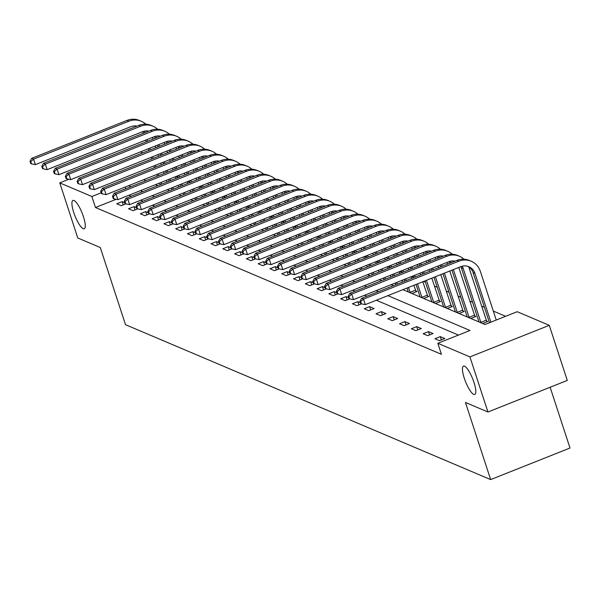 <?xml version="1.0" encoding="UTF-8"?>
<svg xmlns="http://www.w3.org/2000/svg" width="600" height="600" viewBox="0 0 600 600"><rect width="100%" height="100%" fill="white"/><g stroke="black" fill="none" stroke-linecap="round" stroke-linejoin="round"><path stroke-width="0.9" d="M464.287 378.233A15.263 3.848 68.3 0 1 463.478 366.105A15.263 3.848 68.3 0 1 473.955 382.335A15.263 3.848 68.3 0 1 474.765 394.47A15.263 3.848 68.3 0 1 464.287 378.233M73.762 212.542A15.263 3.848 68.3 0 1 72.953 200.415A15.263 3.848 68.3 0 1 83.43 216.645A15.263 3.848 68.3 0 1 84.24 228.78A15.263 3.848 68.3 0 1 73.762 212.542M550.14 387.255L570 448.028L490.65 479.595L125.505 324.675L100.29 247.53L77.782 237.983L59.775 182.88L68.85 179.265M140.483 151.882L142.808 152.865M505.635 316.305L493.32 311.077M484.403 307.29L481.537 306.075M472.612 302.295L469.755 301.08M460.83 297.293L457.972 296.077M449.048 292.29L446.19 291.082M437.265 287.295L434.4 286.08M425.482 282.293L423.533 281.468M413.7 277.298L411.75 276.465M401.91 272.295L399.96 271.47M390.127 267.293L388.178 266.468M378.345 262.298L376.395 261.465M366.562 257.295L364.612 256.47M354.78 252.292L352.83 251.468M342.998 247.298L341.048 246.472M331.215 242.295L329.265 241.47M319.425 237.3L317.475 236.468M307.642 232.298L305.692 231.472M295.86 227.295L293.91 226.47M284.077 222.3L282.127 221.475M272.295 217.298L270.345 216.472M260.513 212.303L258.562 211.47M248.73 207.3L246.78 206.475M236.94 202.298L234.99 201.472M225.157 197.303L223.208 196.47M213.375 192.3L211.425 191.475M201.593 187.305L199.642 186.472M189.81 182.303L187.86 181.477M178.028 177.3L176.078 176.475M402.908 289.673L485.01 324.51L517.185 311.707L549.285 325.327L469.935 356.903L437.827 343.282L470.002 330.48L387.893 295.642M469.935 356.903L487.942 412.005L567.293 380.43L549.285 325.327M407.4 291.577L408.12 291.293M411.938 293.505L417.007 291.48L415.785 290.962M419.183 296.58L419.91 296.295M423.72 298.5L428.79 296.483L427.567 295.965M430.972 301.575L431.692 301.29M435.502 303.502L440.58 301.485L439.35 300.96M442.755 306.577L443.475 306.293M447.285 308.498L452.362 306.48L451.132 305.962M454.537 311.58L455.257 311.288M459.067 313.5L464.145 311.483L462.915 310.957M466.32 316.575L467.04 316.29M470.85 318.502L475.928 316.478L474.697 315.96M478.103 321.577L478.822 321.293M482.632 323.498L487.71 321.48L486.487 320.962M116.145 199.298L95.475 207.517L441.435 354.3L437.827 343.282M458.452 335.077L376.35 300.24M366.885 296.22L364.567 295.237M355.103 291.225L352.778 290.243M343.32 286.222L340.995 285.24M331.538 281.228L329.212 280.237M319.755 276.225L317.43 275.243M307.965 271.222L305.647 270.24M296.183 266.228L293.865 265.245M284.4 261.225L282.082 260.243M272.618 256.23L270.293 255.24M260.835 251.228L258.51 250.245M249.053 246.225L246.728 245.243M237.27 241.23L234.945 240.24M225.48 236.228L223.163 235.245M213.697 231.233L211.38 230.243M201.915 226.23L199.597 225.248M190.132 221.228L187.808 220.245M178.35 216.233L176.025 215.243M166.567 211.23L164.243 210.248M154.778 206.235L152.46 205.245M142.995 201.233L140.678 200.25M131.212 196.23L128.895 195.248M124.733 202.74L122.13 201.638L116.767 203.767L121.297 205.688L125.858 203.88M136.515 207.735L133.913 206.632L128.55 208.77L133.08 210.69L137.64 208.875M148.297 212.737L145.695 211.635L140.333 213.765L144.87 215.692L149.422 213.877M160.08 217.74L157.477 216.63L152.115 218.767L156.653 220.688L161.205 218.873M171.863 222.735L169.26 221.632L163.905 223.763L168.435 225.69L172.995 223.875M183.645 227.737L181.05 226.635L175.688 228.765L180.218 230.685L184.778 228.877M195.428 232.733L192.833 231.63L187.47 233.767L192 235.688L196.56 233.873M207.218 237.735L204.615 236.632L199.252 238.763L203.782 240.69L208.343 238.875M219 242.737L216.397 241.627L211.035 243.765L215.565 245.685L220.125 243.87M230.782 247.733L228.18 246.63L222.817 248.767L227.355 250.688L231.907 248.873M242.565 252.735L239.962 251.632L234.6 253.763L239.138 255.69L243.69 253.875M254.347 257.73L251.745 256.627L246.39 258.765L250.92 260.685L255.48 258.87M266.13 262.733L263.535 261.63L258.173 263.76L262.702 265.688L267.263 263.873M277.913 267.735L275.317 266.632L269.955 268.763L274.485 270.683L279.045 268.875M289.702 272.73L287.1 271.627L281.737 273.765L286.267 275.685L290.827 273.87M301.485 277.733L298.882 276.63L293.52 278.76L298.05 280.688L302.61 278.873M313.267 282.728L310.665 281.625L305.303 283.763L309.84 285.683L314.392 283.868M325.05 287.73L322.447 286.627L317.085 288.757L321.623 290.685L326.183 288.87M336.832 292.733L334.23 291.63L328.875 293.76L333.405 295.68L337.965 293.873M348.615 297.728L346.02 296.625L340.657 298.763L345.188 300.683L349.748 298.868M360.405 302.73L357.803 301.627L352.44 303.757L356.97 305.685L361.53 303.87M364.222 308.76L368.752 310.68L374.115 308.55L369.585 306.623L364.222 308.76M376.005 313.755L380.535 315.683L385.897 313.545L381.368 311.625L376.005 313.755M387.787 318.757L392.325 320.678L397.68 318.548L393.15 316.627L387.787 318.757M399.57 323.76L404.107 325.68L409.47 323.55L404.933 321.623L399.57 323.76M411.36 328.755L415.89 330.683L421.252 328.545L416.715 326.625L411.36 328.755M423.143 333.757L427.673 335.678L433.035 333.548L428.505 331.62L423.143 333.757M434.925 338.752L439.455 340.68L444.817 338.543L440.287 336.623L434.925 338.752M487.942 412.005L465.435 402.45L490.65 479.595M95.475 207.517L91.875 196.5L59.775 182.88M101.183 192.795L91.875 196.5M378.435 291.63L376.11 290.647M366.645 286.627L364.327 285.645M354.862 281.632L352.545 280.642M343.08 276.63L340.763 275.647M331.298 271.635L328.972 270.645M319.515 266.632L317.19 265.65M307.733 261.63L305.407 260.647M295.95 256.635L293.625 255.645M284.16 251.632L281.843 250.65M272.377 246.638L270.06 245.647M260.595 241.635L258.278 240.653M248.812 236.632L246.487 235.65M237.03 231.638L234.705 230.647M225.248 226.635L222.923 225.653M213.465 221.632L211.14 220.65M201.675 216.638L199.358 215.655M189.892 211.635L187.575 210.653M178.11 206.64L175.792 205.65M166.328 201.638L164.002 200.655M154.545 196.635L152.22 195.653M142.762 191.64L140.438 190.657M130.972 186.637L128.655 185.655M143.67 179.685L145.988 180.667M155.453 184.68L157.77 185.663M167.235 189.683L169.553 190.665M179.017 194.678L181.343 195.667M190.8 199.68L193.125 200.663M202.583 204.683L204.907 205.665M214.373 209.678L216.69 210.66M226.155 214.68L228.472 215.663M237.938 219.675L240.255 220.665M249.72 224.678L252.038 225.66M261.502 229.68L263.827 230.663M273.285 234.675L275.61 235.665M285.067 239.678L287.392 240.66M296.858 244.673L299.175 245.663M308.64 249.675L310.957 250.657M320.423 254.678L322.74 255.66M332.205 259.673L334.53 260.663M343.987 264.675L346.312 265.657M355.77 269.67L358.095 270.66M367.553 274.673L369.877 275.655M379.343 279.675L381.66 280.657M391.125 284.67L393.442 285.66M125.692 188.745L125.137 187.05M123.203 204.93L122.13 201.638M134.993 209.933L133.913 206.632M146.775 214.928L145.695 211.635M158.558 219.93L157.477 216.63M170.34 224.933L169.26 221.632M182.123 229.928L181.05 226.635M193.905 234.93L192.833 231.63M205.695 239.933L204.615 236.632M217.478 244.928L216.397 241.627M229.26 249.93L228.18 246.63M241.042 254.925L239.962 251.632M252.825 259.928L251.745 256.627M264.608 264.93L263.535 261.63M276.39 269.925L275.317 266.632M288.18 274.928L287.1 271.627M299.962 279.923L298.882 276.63M311.745 284.925L310.665 281.625M323.528 289.928L322.447 286.627M335.31 294.923L334.23 291.63M347.093 299.925L346.02 296.625M358.875 304.92L357.803 301.627M370.665 309.923L369.585 306.623M382.447 314.925L381.368 311.625M394.23 319.92L393.15 316.627M406.013 324.923L404.933 321.623M417.795 329.918L416.715 326.625M429.577 334.92L428.505 331.62M441.36 339.923L440.287 336.623M152.385 137.46L152.94 139.148M155.19 146.032L155.745 147.72M157.995 154.605L158.542 156.292M160.792 163.178L161.347 164.865M163.597 171.75L164.153 173.438M166.403 180.322L166.95 182.017M160.148 184.718L159.6 183.03M157.35 176.145L156.795 174.458M154.545 167.572L153.998 165.885M151.748 159L151.192 157.312M148.942 150.428L148.387 148.74M146.137 141.855L145.59 140.167M143.34 133.282L143.137 132.667A11.925 11.197 113 0 0 142.733 131.618M161.587 184.148L161.04 182.46M158.79 175.575L158.235 173.887M155.985 167.002L155.43 165.315M153.18 158.43L152.632 156.743M150.382 149.858L149.828 148.163M147.578 141.285L147.03 139.59M144.75 132.72A11.925 11.197 113 0 0 144.015 131.227M136.958 126.135A11.925 11.197 113 0 0 130.703 126.712L35.37 164.64L31.477 163.86L30.758 161.655L30 161.333L30.72 163.538L31.477 163.86M30 161.333L31.68 158.333L127.012 120.405A17.888 16.8 -67 0 1 139.403 120.465L141.292 121.267A17.888 16.8 -67 0 1 145.868 124.23M31.68 158.333L33.57 159.135L128.895 121.2A17.888 16.8 -67 0 1 141.292 121.267M30.758 161.655L33.57 159.135L35.37 164.64M164.175 142.462L164.722 144.15M166.972 151.035L167.528 152.722M169.778 159.608L170.325 161.295M172.575 168.18L173.13 169.868M175.38 176.752L175.935 178.44M178.185 185.325L178.733 187.012M171.938 189.72L171.382 188.032M169.132 181.148L168.578 179.46M166.328 172.575L165.78 170.887M163.53 164.002L162.975 162.315M160.725 155.43L160.17 153.735M157.92 146.858L157.373 145.163M155.123 138.278L154.92 137.663A11.925 11.197 113 0 0 154.523 136.613M173.37 189.15L172.822 187.455M170.572 180.57L170.017 178.882M167.767 171.998L167.22 170.31M164.97 163.425L164.415 161.738M162.165 154.852L161.61 153.165M159.36 146.28L158.812 144.593M156.532 137.715A11.925 11.197 113 0 0 155.797 136.222M148.74 131.13A11.925 11.197 113 0 0 142.485 131.715L47.152 169.642L43.26 168.855L42.54 166.65L41.782 166.335L42.502 168.54L43.26 168.855M41.782 166.335L43.463 163.328L138.795 125.4A17.888 16.8 -67 0 1 151.185 125.468L153.075 126.262A17.888 16.8 -67 0 1 157.65 129.233M43.463 163.328L45.352 164.13L140.685 126.203A17.888 16.8 -67 0 1 153.075 126.262M42.54 166.65L45.352 164.13L47.152 169.642M175.958 147.458L176.505 149.145M178.755 156.03L179.31 157.718M181.56 164.602L182.115 166.297M184.365 173.175L184.913 174.87M187.163 181.748L187.718 183.442M189.968 190.328L190.515 192.015M183.72 194.722L183.165 193.028M180.915 186.142L180.36 184.455M178.11 177.57L177.562 175.882M175.312 168.998L174.757 167.31M172.507 160.425L171.96 158.738M169.71 151.852L169.155 150.165M166.905 143.28L166.703 142.665A11.925 11.197 113 0 0 166.305 141.615M185.16 194.145L184.605 192.458M182.355 185.572L181.8 183.885M179.55 177L179.002 175.312M176.752 168.428L176.197 166.74M173.947 159.855L173.4 158.167M171.15 151.282L170.595 149.595M168.315 142.718A11.925 11.197 113 0 0 167.58 141.225M160.523 136.132A11.925 11.197 113 0 0 154.267 136.71L58.935 174.645L55.043 173.858L54.323 171.653L53.565 171.33L54.285 173.535L55.043 173.858M53.565 171.33L55.245 168.33L150.578 130.403A17.888 16.8 -67 0 1 162.968 130.462L164.858 131.265A17.888 16.8 -67 0 1 169.44 134.227M55.245 168.33L57.135 169.132L152.468 131.205A17.888 16.8 -67 0 1 164.858 131.265M54.323 171.653L57.135 169.132L58.935 174.645M187.74 152.46L188.295 154.148M190.545 161.032L191.093 162.72M193.343 169.605L193.897 171.292M196.147 178.178L196.695 179.865M198.945 186.75L199.5 188.438M201.75 195.322L202.305 197.01M195.502 199.718L194.947 198.03M192.697 191.145L192.15 189.458M189.9 182.572L189.345 180.885M187.095 174L186.54 172.312M184.29 165.428L183.743 163.74M181.493 156.855L180.938 155.167M178.688 148.282L178.485 147.667A11.925 11.197 113 0 0 178.087 146.618M196.942 199.147L196.388 197.46M194.138 190.575L193.59 188.887M191.333 182.002L190.785 180.308M188.535 173.43L187.98 171.735M185.73 164.85L185.183 163.163M182.933 156.278L182.377 154.59M180.105 147.72A11.925 11.197 113 0 0 179.37 146.227M172.305 141.135A11.925 11.197 113 0 0 166.05 141.712L70.725 179.64L66.825 178.86L66.105 176.655L65.347 176.333L66.067 178.538L66.825 178.86M65.347 176.333L67.035 173.333L162.36 135.398A17.888 16.8 -67 0 1 174.75 135.465L176.64 136.267A17.888 16.8 -67 0 1 181.222 139.23M67.035 173.333L68.918 174.127L164.25 136.2A17.888 16.8 -67 0 1 176.64 136.267M66.105 176.655L68.918 174.127L70.725 179.64M199.522 157.455L200.077 159.15M202.327 166.028L202.875 167.722M205.125 174.608L205.68 176.295M207.93 183.18L208.485 184.868M210.735 191.752L211.282 193.44M213.532 200.325L214.087 202.013M207.285 204.72L206.73 203.032M204.48 196.147L203.933 194.452M201.683 187.575L201.127 185.88M198.877 179.002L198.33 177.308M196.072 170.422L195.525 168.735M193.275 161.85L192.72 160.163M190.47 153.278L190.267 152.663A11.925 11.197 113 0 0 189.87 151.613M208.725 204.142L208.17 202.455M205.92 195.57L205.373 193.882M203.123 186.998L202.567 185.31M200.317 178.425L199.763 176.738M197.513 169.852L196.965 168.165M194.715 161.28L194.16 159.593M191.887 152.715A11.925 11.197 113 0 0 191.153 151.222M184.087 146.13A11.925 11.197 113 0 0 177.833 146.715L82.508 184.642L78.608 183.855L77.887 181.65L77.137 181.335L77.858 183.532L78.608 183.855M77.137 181.335L78.817 178.328L174.142 140.4A17.888 16.8 -67 0 1 186.532 140.46L188.422 141.262A17.888 16.8 -67 0 1 193.005 144.233M78.817 178.328L80.707 179.13L176.032 141.203A17.888 16.8 -67 0 1 188.422 141.262M77.887 181.65L80.707 179.13L82.508 184.642M211.305 162.458L211.86 164.145M214.11 171.03L214.657 172.718M216.907 179.602L217.462 181.29M219.712 188.175L220.267 189.863M222.517 196.748L223.065 198.435M225.315 205.32L225.87 207.015M219.067 209.715L218.52 208.028M216.263 201.142L215.715 199.455M213.465 192.57L212.91 190.882M210.66 183.998L210.112 182.31M207.862 175.425L207.308 173.738M205.058 166.852L204.502 165.165M202.252 158.28L202.058 157.665A11.925 11.197 113 0 0 201.653 156.615M220.507 209.145L219.952 207.458M217.702 200.572L217.155 198.885M214.905 192L214.35 190.312M212.1 183.428L211.553 181.74M209.303 174.855L208.748 173.167M206.498 166.282L205.942 164.587M203.67 157.718A11.925 11.197 113 0 0 202.935 156.225M195.877 151.132A11.925 11.197 113 0 0 189.615 151.71L94.29 189.637L90.398 188.858L89.67 186.653L88.92 186.33L89.64 188.535L90.398 188.858M88.92 186.33L90.6 183.33L185.925 145.403A17.888 16.8 -67 0 1 198.315 145.462L200.205 146.265A17.888 16.8 -67 0 1 204.788 149.227M90.6 183.33L92.49 184.132L187.815 146.197A17.888 16.8 -67 0 1 200.205 146.265M89.67 186.653L92.49 184.132L94.29 189.637M223.087 167.46L223.642 169.148M225.892 176.032L226.447 177.72M228.697 184.605L229.245 186.292M231.495 193.178L232.05 194.865M234.3 201.75L234.847 203.438M237.097 210.322L237.653 212.01M230.85 214.718L230.303 213.03M228.053 206.145L227.498 204.458M225.248 197.572L224.692 195.885M222.442 189L221.895 187.312M219.645 180.428L219.09 178.733M216.84 171.855L216.292 170.16M214.042 163.282L213.84 162.667A11.925 11.197 113 0 0 213.435 161.61M232.29 214.147L231.743 212.452M229.493 205.575L228.938 203.88M226.688 196.995L226.132 195.308M223.882 188.422L223.335 186.735M221.085 179.85L220.53 178.163M218.28 171.278L217.725 169.59M215.452 162.72A11.925 11.197 113 0 0 214.718 161.22M207.66 156.127A11.925 11.197 113 0 0 201.405 156.712L106.073 194.64L102.18 193.853L101.46 191.648L100.703 191.333L101.422 193.538L102.18 193.853M100.703 191.333L102.382 188.325L197.715 150.398A17.888 16.8 -67 0 1 210.105 150.465L211.987 151.26A17.888 16.8 -67 0 1 216.57 154.23M102.382 188.325L104.273 189.127L199.597 151.2A17.888 16.8 -67 0 1 211.987 151.26M101.46 191.648L104.273 189.127L106.073 194.64M234.877 172.455L235.425 174.142M237.675 181.028L238.23 182.715M240.48 189.6L241.028 191.295M243.278 198.173L243.833 199.868M246.083 206.752L246.638 208.44M248.888 215.325L249.435 217.013M242.632 219.72L242.085 218.025M239.835 211.14L239.28 209.452M237.03 202.567L236.483 200.88M234.233 193.995L233.678 192.308M231.428 185.422L230.873 183.735M228.623 176.85L228.075 175.163M225.825 168.278L225.623 167.663A11.925 11.197 113 0 0 225.218 166.613M244.072 219.142L243.525 217.455M241.275 210.57L240.72 208.882M238.47 201.998L237.915 200.31M235.665 193.425L235.118 191.738M232.868 184.852L232.312 183.165M230.062 176.28L229.515 174.593M227.235 167.715A11.925 11.197 113 0 0 226.5 166.222M219.442 161.13A11.925 11.197 113 0 0 213.188 161.708L117.855 199.642L113.962 198.855L113.243 196.65L112.485 196.327L113.205 198.532L113.962 198.855M112.485 196.327L114.165 193.327L209.498 155.4A17.888 16.8 -67 0 1 221.888 155.46L223.778 156.262A17.888 16.8 -67 0 1 228.353 159.225M114.165 193.327L116.055 194.13L211.388 156.203A17.888 16.8 -67 0 1 223.778 156.262M113.243 196.65L116.055 194.13L117.855 199.642M246.66 177.458L247.208 179.145M249.458 186.03L250.013 187.718M252.263 194.603L252.81 196.29M255.067 203.175L255.615 204.862M257.865 211.748L258.42 213.435M260.67 220.32L261.218 222.007M254.423 224.715L253.868 223.028M251.618 216.142L251.062 214.455M248.812 207.57L248.265 205.882M246.015 198.998L245.46 197.31M243.21 190.425L242.655 188.738M240.405 181.852L239.858 180.165M237.608 173.28L237.405 172.665A11.925 11.197 113 0 0 237.007 171.615M255.855 224.145L255.308 222.458M253.058 215.572L252.502 213.885M250.252 207L249.705 205.305M247.455 198.428L246.9 196.733M244.65 189.855L244.095 188.16M241.845 181.275L241.298 179.587M239.017 172.718A11.925 11.197 113 0 0 238.282 171.225M231.225 166.132A11.925 11.197 113 0 0 224.97 166.71L129.637 204.638L125.745 203.858L125.025 201.653L124.267 201.33L124.988 203.535L125.745 203.858M124.267 201.33L125.948 198.33L221.28 160.395A17.888 16.8 -67 0 1 233.67 160.462L235.56 161.265A17.888 16.8 -67 0 1 240.135 164.227M125.948 198.33L127.837 199.125L223.17 161.197A17.888 16.8 -67 0 1 235.56 161.265M125.025 201.653L127.837 199.125L129.637 204.638M258.442 182.453L258.99 184.148M261.24 191.032L261.795 192.72M264.045 199.605L264.6 201.292M266.85 208.178L267.397 209.865M269.647 216.75L270.202 218.438M272.452 225.322L273 227.01M266.205 229.718L265.65 228.03M263.4 221.145L262.845 219.458M260.595 212.572L260.048 210.877M257.798 204L257.243 202.305M254.993 195.42L254.445 193.733M252.195 186.847L251.64 185.16M249.39 178.275L249.188 177.66A11.925 11.197 113 0 0 248.79 176.61M267.645 229.14L267.09 227.452M264.84 220.567L264.285 218.88M262.035 211.995L261.487 210.308M259.237 203.423L258.683 201.735M256.433 194.85L255.885 193.163M253.635 186.278L253.08 184.59M250.808 177.712A11.925 11.197 113 0 0 250.065 176.22M243.007 171.127A11.925 11.197 113 0 0 236.752 171.712L141.42 209.64L137.528 208.853L136.808 206.647L136.05 206.333L136.77 208.53L137.528 208.853M136.05 206.333L137.73 203.325L233.062 165.398A17.888 16.8 -67 0 1 245.452 165.458L247.343 166.26A17.888 16.8 -67 0 1 251.925 169.23M137.73 203.325L139.62 204.127L234.952 166.2A17.888 16.8 -67 0 1 247.343 166.26M136.808 206.647L139.62 204.127L141.42 209.64M270.225 187.455L270.78 189.142M273.03 196.028L273.577 197.715M275.827 204.6L276.382 206.288M278.632 213.173L279.18 214.86M281.43 221.745L281.985 223.44M284.235 230.317L284.79 232.013M277.987 234.712L277.433 233.025M275.183 226.14L274.635 224.452M272.385 217.567L271.83 215.88M269.58 208.995L269.025 207.308M266.775 200.423L266.228 198.735M263.978 191.85L263.423 190.163M261.173 183.278L260.97 182.663A11.925 11.197 113 0 0 260.572 181.613M279.428 234.142L278.873 232.455M276.623 225.57L276.075 223.882M273.825 216.998L273.27 215.31M271.02 208.425L270.465 206.737M268.215 199.853L267.668 198.165M265.418 191.28L264.862 189.585M262.59 182.715A11.925 11.197 113 0 0 261.855 181.222M254.79 176.13A11.925 11.197 113 0 0 248.535 176.708L153.21 214.635L149.31 213.855L148.59 211.65L147.833 211.327L148.56 213.532L149.31 213.855M147.833 211.327L149.52 208.327L244.845 170.4A17.888 16.8 -67 0 1 257.235 170.46L259.125 171.262A17.888 16.8 -67 0 1 263.707 174.225M149.52 208.327L151.403 209.13L246.735 171.195A17.888 16.8 -67 0 1 259.125 171.262M148.59 211.65L151.403 209.13L153.21 214.635M282.007 192.458L282.562 194.145M284.812 201.03L285.36 202.718M287.61 209.603L288.165 211.29M290.415 218.175L290.97 219.862M293.22 226.748L293.767 228.435M296.017 235.32L296.572 237.007M289.77 239.715L289.215 238.028M286.965 231.142L286.418 229.455M284.168 222.57L283.612 220.882M281.362 213.998L280.815 212.31M278.565 205.425L278.01 203.737M275.76 196.853L275.205 195.157M272.955 188.28L272.76 187.665A11.925 11.197 113 0 0 272.355 186.608M291.21 239.145L290.655 237.45M288.405 230.572L287.858 228.877M285.608 221.993L285.053 220.305M282.803 213.42L282.248 211.733M279.998 204.847L279.45 203.16M277.2 196.275L276.645 194.587M274.373 187.718A11.925 11.197 113 0 0 273.638 186.218M266.572 181.125A11.925 11.197 113 0 0 260.317 181.71L164.993 219.638L161.093 218.85L160.373 216.653L159.623 216.33L160.343 218.535L161.093 218.85M159.623 216.33L161.303 213.322L256.627 175.395A17.888 16.8 -67 0 1 269.017 175.462L270.907 176.265A17.888 16.8 -67 0 1 275.49 179.227M161.303 213.322L163.192 214.125L258.517 176.197A17.888 16.8 -67 0 1 270.907 176.265M160.373 216.653L163.192 214.125L164.993 219.638M293.79 197.452L294.345 199.14M296.595 206.025L297.142 207.72M299.392 214.597L299.947 216.292M302.197 223.17L302.752 224.865M305.002 231.75L305.55 233.438M307.8 240.322L308.355 242.01M301.553 244.718L301.005 243.022M298.755 236.145L298.2 234.45M295.95 227.565L295.395 225.877M293.145 218.993L292.597 217.305M290.347 210.42L289.793 208.733M287.543 201.847L286.987 200.16M284.737 193.275L284.543 192.66A11.925 11.197 113 0 0 284.138 191.61M302.993 244.14L302.438 242.452M300.188 235.567L299.64 233.88M297.39 226.995L296.835 225.308M294.585 218.423L294.038 216.735M291.788 209.85L291.233 208.163M288.983 201.278L288.428 199.59M286.155 192.712A11.925 11.197 113 0 0 285.42 191.22M278.362 186.127A11.925 11.197 113 0 0 272.1 186.705L176.775 224.64L172.882 223.853L172.155 221.647L171.405 221.325L172.125 223.53L172.882 223.853M171.405 221.325L173.085 218.325L268.41 180.398A17.888 16.8 -67 0 1 280.8 180.458L282.69 181.26A17.888 16.8 -67 0 1 287.272 184.222M173.085 218.325L174.975 219.127L270.3 181.2A17.888 16.8 -67 0 1 282.69 181.26M172.155 221.647L174.975 219.127L176.775 224.64M305.572 202.455L306.127 204.142M308.377 211.028L308.933 212.715M311.183 219.6L311.73 221.288M313.98 228.173L314.535 229.86M316.785 236.745L317.332 238.433M319.582 245.317L320.138 247.005M313.335 249.712L312.788 248.025M310.538 241.14L309.983 239.452M307.733 232.567L307.178 230.88M304.928 223.995L304.38 222.308M302.13 215.423L301.575 213.735M299.325 206.85L298.778 205.163M296.528 198.278L296.325 197.663A11.925 11.197 113 0 0 295.92 196.612M314.775 249.142L314.228 247.455M311.978 240.57L311.423 238.882M309.173 231.998L308.618 230.31M306.368 223.425L305.82 221.73M303.57 214.853L303.015 213.157M300.765 206.272L300.218 204.585M297.938 197.715A11.925 11.197 113 0 0 297.202 196.222M290.145 191.13A11.925 11.197 113 0 0 283.89 191.708L188.558 229.635L184.665 228.855L183.945 226.65L183.188 226.327L183.907 228.532L184.665 228.855M183.188 226.327L184.868 223.327L280.2 185.392A17.888 16.8 -67 0 1 292.59 185.46L294.472 186.262A17.888 16.8 -67 0 1 299.055 189.225M184.868 223.327L186.757 224.123L282.082 186.195A17.888 16.8 -67 0 1 294.472 186.262M183.945 226.65L186.757 224.123L188.558 229.635M317.362 207.45L317.91 209.145M320.16 216.03L320.715 217.718M322.965 224.603L323.513 226.29M325.763 233.175L326.317 234.862M328.567 241.748L329.123 243.435M331.373 250.32L331.92 252.007M325.118 254.715L324.57 253.028M322.32 246.142L321.765 244.455M319.515 237.57L318.968 235.875M316.718 228.998L316.163 227.303M313.913 220.425L313.358 218.73M311.108 211.845L310.56 210.157M308.31 203.272L308.108 202.657A11.925 11.197 113 0 0 307.71 201.608M326.558 254.138L326.01 252.45M323.76 245.565L323.205 243.877M320.955 236.993L320.407 235.305M318.15 228.42L317.603 226.733M315.353 219.847L314.798 218.16M312.548 211.275L312 209.587M309.72 202.71A11.925 11.197 113 0 0 308.985 201.218M301.928 196.125A11.925 11.197 113 0 0 295.673 196.71L200.34 234.638L196.447 233.85L195.728 231.645L194.97 231.33L195.69 233.528L196.447 233.85M194.97 231.33L196.65 228.322L291.983 190.395A17.888 16.8 -67 0 1 304.373 190.462L306.263 191.257A17.888 16.8 -67 0 1 310.837 194.228M196.65 228.322L198.54 229.125L293.873 191.197A17.888 16.8 -67 0 1 306.263 191.257M195.728 231.645L198.54 229.125L200.34 234.638M329.145 212.452L329.692 214.14M331.942 221.025L332.498 222.712M334.748 229.597L335.303 231.285M337.553 238.17L338.1 239.858M340.35 246.743L340.905 248.438M343.155 255.315L343.702 257.01M336.907 259.71L336.353 258.022M334.103 251.138L333.548 249.45M331.298 242.565L330.75 240.877M328.5 233.993L327.945 232.305M325.695 225.42L325.147 223.733M322.897 216.847L322.343 215.16M320.093 208.275L319.89 207.66A11.925 11.197 113 0 0 319.493 206.61M338.34 259.14L337.793 257.452M335.543 250.567L334.987 248.88M332.737 241.995L332.19 240.308M329.94 233.423L329.385 231.735M327.135 224.85L326.58 223.163M324.33 216.278L323.782 214.59M321.502 207.712A11.925 11.197 113 0 0 320.767 206.22M313.71 201.127A11.925 11.197 113 0 0 307.455 201.705L212.123 239.632L208.23 238.853L207.51 236.647L206.752 236.325L207.472 238.53L208.23 238.853M206.752 236.325L208.433 233.325L303.765 195.397A17.888 16.8 -67 0 1 316.155 195.458L318.045 196.26A17.888 16.8 -67 0 1 322.62 199.222M208.433 233.325L210.322 234.127L305.655 196.2A17.888 16.8 -67 0 1 318.045 196.26M207.51 236.647L210.322 234.127L212.123 239.632M340.928 217.455L341.475 219.142M343.725 226.028L344.28 227.715M346.53 234.6L347.085 236.288M349.335 243.173L349.882 244.86M352.132 251.745L352.688 253.433M354.938 260.317L355.493 262.005M348.69 264.712L348.135 263.025M345.885 256.14L345.337 254.452M343.08 247.567L342.532 245.88M340.282 238.995L339.728 237.308M337.478 230.423L336.93 228.735M334.68 221.85L334.125 220.155M331.875 213.278L331.673 212.663A11.925 11.197 113 0 0 331.275 211.612M350.13 264.142L349.575 262.447M347.325 255.57L346.77 253.875M344.52 246.998L343.972 245.303M341.722 238.417L341.168 236.73M338.918 229.845L338.37 228.157M336.12 221.272L335.565 219.585M333.293 212.715A11.925 11.197 113 0 0 332.55 211.215M325.493 206.123A11.925 11.197 113 0 0 319.237 206.708L223.905 244.635L220.013 243.847L219.292 241.65L218.535 241.327L219.255 243.532L220.013 243.847M218.535 241.327L220.222 238.32L315.548 200.392A17.888 16.8 -67 0 1 327.938 200.46L329.827 201.263A17.888 16.8 -67 0 1 334.41 204.225M220.222 238.32L222.105 239.123L317.438 201.195A17.888 16.8 -67 0 1 329.827 201.263M219.292 241.65L222.105 239.123L223.905 244.635M352.71 222.45L353.265 224.138M355.515 231.022L356.062 232.718M358.312 239.595L358.868 241.29M361.118 248.175L361.665 249.862M363.915 256.748L364.47 258.435M366.72 265.32L367.275 267.007M360.472 269.715L359.918 268.02M357.668 261.142L357.12 259.447M354.87 252.562L354.315 250.875M352.065 243.99L351.51 242.303M349.26 235.417L348.712 233.73M346.462 226.845L345.907 225.157M343.657 218.272L343.455 217.657A11.925 11.197 113 0 0 343.058 216.608M361.913 269.138L361.358 267.45M359.108 260.565L358.56 258.877M356.31 251.993L355.755 250.305M353.505 243.42L352.95 241.733M350.7 234.847L350.153 233.16M347.903 226.275L347.347 224.587M345.075 217.71A11.925 11.197 113 0 0 344.34 216.218M337.275 211.125A11.925 11.197 113 0 0 331.02 211.702L235.695 249.638L231.795 248.85L231.075 246.645L230.325 246.322L231.045 248.528L231.795 248.85M230.325 246.322L232.005 243.322L327.33 205.395A17.888 16.8 -67 0 1 339.72 205.455L341.61 206.257A17.888 16.8 -67 0 1 346.192 209.22M232.005 243.322L233.888 244.125L329.22 206.197A17.888 16.8 -67 0 1 341.61 206.257M231.075 246.645L233.888 244.125L235.695 249.638M364.493 227.452L365.048 229.14M367.298 236.025L367.845 237.712M370.095 244.597L370.65 246.285M372.9 253.17L373.455 254.858M375.705 261.743L376.252 263.43M378.502 270.315L379.058 272.002M372.255 274.71L371.7 273.022M369.45 266.138L368.903 264.45M366.653 257.565L366.097 255.877M363.847 248.993L363.3 247.305M361.05 240.42L360.495 238.733M358.245 231.847L357.69 230.16M355.44 223.275L355.245 222.66A11.925 11.197 113 0 0 354.84 221.61M373.695 274.14L373.14 272.452M370.89 265.567L370.343 263.88M368.093 256.995L367.538 255.308M365.288 248.423L364.733 246.728M362.483 239.85L361.935 238.155M359.685 231.278L359.13 229.583M356.858 222.712A11.925 11.197 113 0 0 356.123 221.22M349.058 216.127A11.925 11.197 113 0 0 342.803 216.705L247.478 254.632L243.577 253.853L242.858 251.647L242.108 251.325L242.827 253.53L243.577 253.853M242.108 251.325L243.788 248.325L339.112 210.397A17.888 16.8 -67 0 1 351.502 210.458L353.392 211.26A17.888 16.8 -67 0 1 357.975 214.222M243.788 248.325L245.678 249.12L341.002 211.192A17.888 16.8 -67 0 1 353.392 211.26M242.858 251.647L245.678 249.12L247.478 254.632M376.275 232.455L376.83 234.142M379.08 241.028L379.635 242.715M381.885 249.6L382.433 251.288M384.683 258.173L385.237 259.86M387.487 266.745L388.035 268.433M390.285 275.317L390.84 277.005M384.037 279.712L383.49 278.025M381.24 271.14L380.685 269.452M378.435 262.567L377.88 260.88M375.63 253.995L375.082 252.3M372.832 245.423L372.278 243.728M370.028 236.843L369.472 235.155M367.222 228.27L367.028 227.655A11.925 11.197 113 0 0 366.623 226.605M385.478 279.135L384.923 277.447M382.673 270.562L382.125 268.875M379.875 261.99L379.32 260.303M377.07 253.417L376.522 251.73M374.272 244.845L373.718 243.157M371.468 236.272L370.913 234.585M368.64 227.708A11.925 11.197 113 0 0 367.905 226.215M360.847 221.123A11.925 11.197 113 0 0 354.585 221.708L259.26 259.635L255.368 258.847L254.647 256.642L253.89 256.327L254.61 258.532L255.368 258.847M253.89 256.327L255.57 253.32L350.895 215.392A17.888 16.8 -67 0 1 363.293 215.46L365.175 216.255A17.888 16.8 -67 0 1 369.757 219.225M255.57 253.32L257.46 254.123L352.785 216.195A17.888 16.8 -67 0 1 365.175 216.255M254.647 256.642L257.46 254.123L259.26 259.635M388.058 237.45L388.612 239.138M390.862 246.022L391.418 247.71M393.668 254.595L394.215 256.282M396.465 263.168L397.02 264.862M399.27 271.74L399.817 273.435M402.075 280.312L402.623 282.007M395.82 284.707L395.272 283.02M393.022 276.135L392.467 274.447M390.217 267.562L389.662 265.875M387.412 258.99L386.865 257.303M384.615 250.417L384.06 248.73M381.81 241.845L381.263 240.157M379.013 233.272L378.81 232.657A11.925 11.197 113 0 0 378.405 231.608M397.26 284.138L396.713 282.45M394.463 275.565L393.908 273.877M391.658 266.993L391.103 265.305M388.853 258.42L388.305 256.733M386.055 249.847L385.5 248.16M383.25 241.275L382.702 239.587M380.423 232.71A11.925 11.197 113 0 0 379.688 231.218M372.63 226.125A11.925 11.197 113 0 0 366.375 226.702L271.043 264.63L267.15 263.85L266.43 261.645L265.673 261.322L266.392 263.528L267.15 263.85M265.673 261.322L267.353 258.322L362.685 220.395A17.888 16.8 -67 0 1 375.075 220.455L376.957 221.257A17.888 16.8 -67 0 1 381.54 224.22M267.353 258.322L269.243 259.125L364.567 221.197A17.888 16.8 -67 0 1 376.957 221.257M266.43 261.645L269.243 259.125L271.043 264.63M399.847 242.452L400.395 244.14M402.645 251.025L403.2 252.712M405.45 259.597L405.998 261.285M408.248 268.17L408.803 269.858M411.053 276.743L411.607 278.43M413.857 285.315L416.16 291.817M408.293 291.952L407.055 288.022M404.805 281.138L404.25 279.45M402 272.565L401.452 270.877M399.202 263.993L398.647 262.305M396.397 255.42L395.842 253.733M393.592 246.847L393.045 245.16M390.795 238.275L390.592 237.66A11.925 11.197 113 0 0 390.195 236.61M410.295 292.808L408.495 287.452M406.245 280.567L405.69 278.873M403.44 271.995L402.893 270.3M400.643 263.415L400.088 261.728M397.838 254.843L397.283 253.155M395.033 246.27L394.485 244.583M392.205 237.712A11.925 11.197 113 0 0 391.47 236.212M384.412 231.12A11.925 11.197 113 0 0 378.157 231.705L282.825 269.632L278.933 268.845L278.212 266.647L277.455 266.325L278.175 268.53L278.933 268.845M277.455 266.325L279.135 263.317L374.468 225.39A17.888 16.8 -67 0 1 386.857 225.458L388.748 226.26A17.888 16.8 -67 0 1 393.322 229.222M279.135 263.317L281.025 264.12L376.358 226.192A17.888 16.8 -67 0 1 388.748 226.26M278.212 266.647L281.025 264.12L282.825 269.632M410.1 292.365L415.463 290.228M411.63 247.447L412.178 249.142M414.428 256.02L414.982 257.715M417.232 264.593L417.787 266.288M420.037 273.173L420.585 274.86M422.835 281.745L427.942 296.82M420.075 296.955L416.033 284.445M413.783 277.567L413.235 275.873M410.985 268.987L410.43 267.3M408.18 260.415L407.632 258.728M405.382 251.843L404.827 250.155M402.577 243.27L402.375 242.655A11.925 11.197 113 0 0 401.978 241.605M422.077 297.803L417.472 283.875M415.222 276.99L414.675 275.303M412.425 268.418L411.87 266.73M409.62 259.845L409.065 258.157M406.815 251.272L406.268 249.585M403.987 242.708A11.925 11.197 113 0 0 403.252 241.215M396.195 236.123A11.925 11.197 113 0 0 389.94 236.7L294.608 274.635L290.715 273.847L289.995 271.642L289.237 271.32L289.957 273.525L290.715 273.847M289.237 271.32L290.918 268.32L386.25 230.392A17.888 16.8 -67 0 1 398.64 230.452L400.53 231.255A17.888 16.8 -67 0 1 405.105 234.225M290.918 268.32L292.808 269.123L388.14 231.195A17.888 16.8 -67 0 1 400.53 231.255M289.995 271.642L292.808 269.123L294.608 274.635M421.882 297.36L427.245 295.23M423.412 252.45L423.96 254.138M426.21 261.022L426.765 262.71M429.015 269.595L429.57 271.282M431.82 278.168L439.725 301.822M431.857 301.957L425.018 280.875M422.768 273.99L422.213 272.303M419.963 265.418L419.415 263.73M417.165 256.845L416.61 255.157M414.36 248.272L414.158 247.657A11.925 11.197 113 0 0 413.76 246.608M433.86 302.805L426.457 280.305M424.207 273.42L423.653 271.733M421.403 264.847L420.855 263.153M418.605 256.275L418.05 254.58M415.778 247.71A11.925 11.197 113 0 0 415.035 246.218M407.978 241.125A11.925 11.197 113 0 0 401.722 241.702L306.39 279.63L302.498 278.85L301.778 276.645L301.02 276.322L301.74 278.528L302.498 278.85M301.02 276.322L302.707 273.322L398.033 235.395A17.888 16.8 -67 0 1 410.423 235.455L412.312 236.257A17.888 16.8 -67 0 1 416.895 239.22M302.707 273.322L304.59 274.125L399.923 236.19A17.888 16.8 -67 0 1 412.312 236.257M301.778 276.645L304.59 274.125L306.39 279.63M433.665 302.362L439.028 300.233M435.195 257.452L435.75 259.14M438 266.025L438.548 267.712M440.798 274.597L451.507 306.817M443.64 306.952L433.995 277.298M431.745 270.42L431.197 268.725M428.947 261.847L428.393 260.153M426.143 253.267L425.94 252.653A11.925 11.197 113 0 0 425.543 251.603M445.643 307.808L435.435 276.728M433.185 269.843L432.638 268.155M430.388 261.27L429.832 259.582M427.56 252.705A11.925 11.197 113 0 0 426.825 251.212M419.76 246.12A11.925 11.197 113 0 0 413.505 246.705L318.18 284.632L314.28 283.845L313.56 281.64L312.81 281.325L313.53 283.53L314.28 283.845M312.81 281.325L314.49 278.317L409.815 240.39A17.888 16.8 -67 0 1 422.205 240.458L424.095 241.252A17.888 16.8 -67 0 1 428.678 244.222M314.49 278.317L316.373 279.12L411.705 241.192A17.888 16.8 -67 0 1 424.095 241.252M313.56 281.64L316.373 279.12L318.18 284.632M445.447 307.365L450.81 305.228M446.978 262.447L447.533 264.135M449.783 271.02L463.298 311.82M455.423 311.955L442.98 273.728M440.73 266.843L440.175 265.155M437.925 258.27L437.73 257.655A11.925 11.197 113 0 0 437.325 256.605M457.425 312.803L444.42 273.157M442.17 266.272L441.615 264.585M439.342 257.707A11.925 11.197 113 0 0 438.607 256.215M431.55 251.123A11.925 11.197 113 0 0 425.287 251.7L329.962 289.627L326.062 288.847L325.343 286.642L324.593 286.32L325.312 288.525L326.062 288.847M324.593 286.32L326.272 283.32L421.597 245.392A17.888 16.8 -67 0 1 433.987 245.452L435.877 246.255A17.888 16.8 -67 0 1 440.46 249.218M326.272 283.32L328.163 284.123L423.487 246.195A17.888 16.8 -67 0 1 435.877 246.255M325.343 286.642L328.163 284.123L329.962 289.627M457.237 312.36L462.592 310.23M458.76 267.45L475.08 316.815M467.205 316.95L451.965 270.157M449.715 263.272L449.513 262.657A11.925 11.197 113 0 0 449.107 261.608M469.215 317.805L453.397 269.58M451.125 262.71A11.925 11.197 113 0 0 450.39 261.21M443.332 256.118A11.925 11.197 113 0 0 437.07 256.702L341.745 294.63L337.853 293.85L337.132 291.645L336.375 291.322L337.095 293.528L337.853 293.85M336.375 291.322L338.055 288.322L433.388 250.388A17.888 16.8 -67 0 1 445.778 250.455L447.66 251.257A17.888 16.8 -67 0 1 452.243 254.22M338.055 288.322L339.945 289.118L435.27 251.19A17.888 16.8 -67 0 1 447.66 251.257M337.132 291.645L339.945 289.118L341.745 294.63M469.02 317.362L474.382 315.225M468.72 266.858L486.862 321.817M478.995 321.952L461.295 267.653A11.925 11.197 113 0 0 460.89 266.603M480.998 322.8L463.185 268.455A11.925 11.197 113 0 0 462.173 266.212M455.115 261.12A11.925 11.197 113 0 0 448.86 261.705L353.528 299.632L349.635 298.845L348.915 296.64L348.157 296.317L348.877 298.522L349.635 298.845M348.157 296.317L349.837 293.317L445.17 255.39A17.888 16.8 -67 0 1 457.56 255.45L459.442 256.252A17.888 16.8 -67 0 1 464.025 259.222M349.837 293.317L351.728 294.12L447.053 256.192A17.888 16.8 -67 0 1 459.442 256.252M348.915 296.64L351.728 294.12L353.528 299.632M480.803 322.358L486.165 320.228M359.94 301.32L360.66 303.525L361.418 303.847L360.697 301.642L359.94 301.32L361.62 298.32L363.51 299.123L458.842 261.188A17.888 16.8 -67 0 1 471.232 261.255A17.888 16.8 -67 0 1 480.33 271.32L496.252 320.032M489.45 322.74L473.077 272.655A11.925 11.197 113 0 0 467.94 266.385M490.89 322.17L474.967 273.457A11.925 11.197 113 0 0 468.9 266.745A11.925 11.197 113 0 0 460.643 266.7L365.31 304.627L361.418 303.847M361.62 298.32L456.952 260.392A17.888 16.8 -67 0 1 469.342 260.452L471.232 261.255M360.697 301.642L363.51 299.123L365.31 304.627M143.137 132.667L143.985 133.028M127.012 120.405L128.895 121.2M154.92 137.663L155.767 138.023M138.795 125.4L140.685 126.203M166.703 142.665L167.55 143.025M150.578 130.403L152.468 131.205M178.485 147.667L179.333 148.028M162.36 135.398L164.25 136.2M190.267 152.663L191.115 153.023M174.142 140.4L176.032 141.203M202.058 157.665L202.897 158.025M185.925 145.403L187.815 146.197M213.84 162.667L214.68 163.02M197.715 150.398L199.597 151.2M225.623 167.663L226.47 168.023M209.498 155.4L211.388 156.203M237.405 172.665L238.252 173.025M221.28 160.395L223.17 161.197M249.188 177.66L250.035 178.02M233.062 165.398L234.952 166.2M260.97 182.663L261.817 183.023M244.845 170.4L246.735 171.195M272.76 187.665L273.6 188.017M256.627 175.395L258.517 176.197M284.543 192.66L285.382 193.02M268.41 180.398L270.3 181.2M296.325 197.663L297.173 198.022M280.2 185.392L282.082 186.195M308.108 202.657L308.955 203.017M291.983 190.395L293.873 191.197M319.89 207.66L320.737 208.02M303.765 195.397L305.655 196.2M331.673 212.663L332.52 213.015M315.548 200.392L317.438 201.195M343.455 217.657L344.303 218.017M327.33 205.395L329.22 206.197M355.245 222.66L356.085 223.02M339.112 210.397L341.002 211.192M367.028 227.655L367.868 228.015M350.895 215.392L352.785 216.195M378.81 232.657L379.657 233.017M362.685 220.395L364.567 221.197M390.592 237.66L391.44 238.013M374.468 225.39L376.358 226.192M402.375 242.655L403.222 243.015M386.25 230.392L388.14 231.195M414.158 247.657L415.005 248.017M398.033 235.395L399.923 236.19M425.94 252.653L426.787 253.013M409.815 240.39L411.705 241.192M437.73 257.655L438.57 258.015M421.597 245.392L423.487 246.195M449.513 262.657L450.353 263.01M433.388 250.388L435.27 251.19M461.295 267.653L463.185 268.455M445.17 255.39L447.053 256.192M473.077 272.655L474.967 273.457M456.952 260.392L458.842 261.188"/></g></svg>
